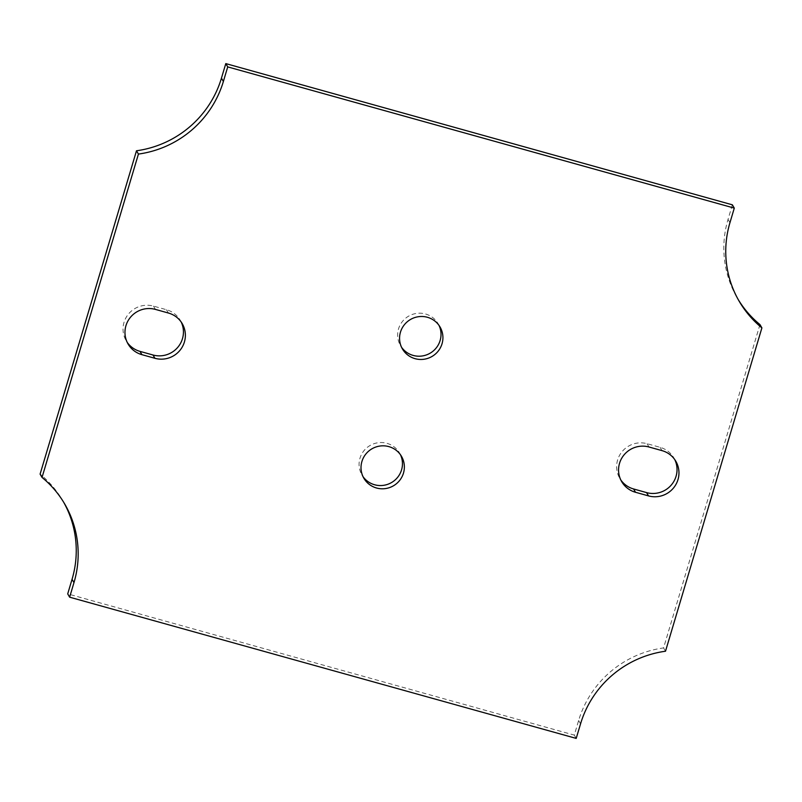 <?xml version="1.0" encoding="UTF-8"?>
<svg xmlns="http://www.w3.org/2000/svg" width="802" height="802" viewBox="0 0 802 802"><rect width="100%" height="100%" fill="white"/><g stroke="black" fill="none" stroke-linecap="round" stroke-linejoin="round"><path stroke-width="0.6" stroke-dasharray="4.01 3.01" d="M181.192 322.033A23.819 23.398 149.7 0 0 166.485 309.722L153.493 306.103A23.819 23.398 149.7 0 0 127.217 342.374M674.783 459.626A23.819 23.398 149.7 0 0 660.066 447.326L647.084 443.707A23.819 23.398 149.7 0 0 620.808 479.967M400.449 454.724A21.774 21.393 149.7 0 0 359.978 458.223A21.774 21.393 149.7 0 0 362.995 476.619M439.005 325.381A21.774 21.393 149.7 0 0 398.534 328.89A21.774 21.393 149.7 0 0 401.551 347.276M63.699 502.303A102.075 100.27 149.7 0 0 62.756 500.638A102.075 100.27 149.7 0 0 40.1 474.112M759.965 324.579L663.575 647.926A102.075 100.27 149.7 0 0 578.623 720.537L574.282 735.103L67.709 593.881M574.282 735.103L576.207 738.401M663.575 647.926L665.51 651.224M732.366 204.821L728.026 219.387A102.075 100.27 149.7 0 0 737.319 298.063A102.075 100.27 149.7 0 0 738.301 299.697M153.493 306.103L155.428 309.402M168.41 313.031L166.485 309.722M647.084 443.707L649.008 447.005M662.001 450.624L660.066 447.326M578.623 720.537L580.558 723.835M728.026 219.387L729.95 222.685M128.119 344.058L126.185 340.76M182.224 323.637L180.3 320.339M621.7 481.661L619.776 478.363M675.815 461.24L673.88 457.942M401.491 456.328L399.556 453.03M363.887 478.313L361.953 475.005M440.047 326.995L438.113 323.687M402.444 348.97L400.509 345.672M64.681 503.937L62.756 500.638M739.243 301.362L737.319 298.063"/><path stroke-width="1.2" d="M127.217 342.374A23.819 23.398 149.7 0 0 139.999 351.376L152.992 354.995A23.819 23.398 149.7 0 0 181.192 322.033M141.934 354.674A23.819 23.398 -30.3 0 1 130.074 317.752A23.819 23.398 -30.3 0 1 155.428 309.402L168.41 313.031A23.819 23.398 -30.3 0 1 180.27 349.953A23.819 23.398 -30.3 0 1 154.916 358.293L141.934 354.674L139.999 351.376M620.808 479.967A23.819 23.398 149.7 0 0 633.59 488.969L646.572 492.598A23.819 23.398 149.7 0 0 674.783 459.626M635.515 492.278A23.819 23.398 -30.3 0 1 623.665 455.356A23.819 23.398 -30.3 0 1 649.008 447.005L662.001 450.624A23.819 23.398 -30.3 0 1 673.85 487.556A23.819 23.398 -30.3 0 1 648.507 495.897L635.515 492.278L633.59 488.969M361.902 461.531A21.774 21.393 -30.3 0 1 401.491 456.328A21.774 21.393 -30.3 0 1 393.481 485.781A21.774 21.393 -30.3 0 1 361.902 461.531M362.995 476.619A21.774 21.393 149.7 0 0 400.449 454.724M400.459 332.188A21.774 21.393 -30.3 0 1 440.047 326.995A21.774 21.393 -30.3 0 1 432.037 356.449A21.774 21.393 -30.3 0 1 400.459 332.188M401.551 347.276A21.774 21.393 149.7 0 0 439.005 325.381M734.291 208.119L227.718 66.897L223.377 81.463A102.075 100.27 -30.3 0 1 138.425 154.074L42.035 477.421A102.075 100.27 -30.3 0 1 64.681 503.937A102.075 100.27 -30.3 0 1 73.974 582.613L69.634 597.179L576.207 738.401L580.558 723.835A102.075 100.27 -30.3 0 1 665.51 651.224L761.9 327.888A102.075 100.27 -30.3 0 1 739.243 301.362A102.075 100.27 -30.3 0 1 729.95 222.685L734.291 208.119L732.366 204.821L225.793 63.599L227.718 66.897M42.035 477.421L40.1 474.112L136.49 150.776A102.075 100.27 149.7 0 0 221.442 78.165L225.793 63.599M136.49 150.776L138.425 154.074M69.634 597.179L67.709 593.881L72.05 579.315A102.075 100.27 149.7 0 0 63.699 502.303M738.301 299.697A102.075 100.27 149.7 0 0 759.965 324.579L761.9 327.888M152.992 354.995L154.916 358.293M646.572 492.598L648.507 495.897M221.442 78.165L223.377 81.463M72.05 579.315L73.974 582.613"/></g></svg>
